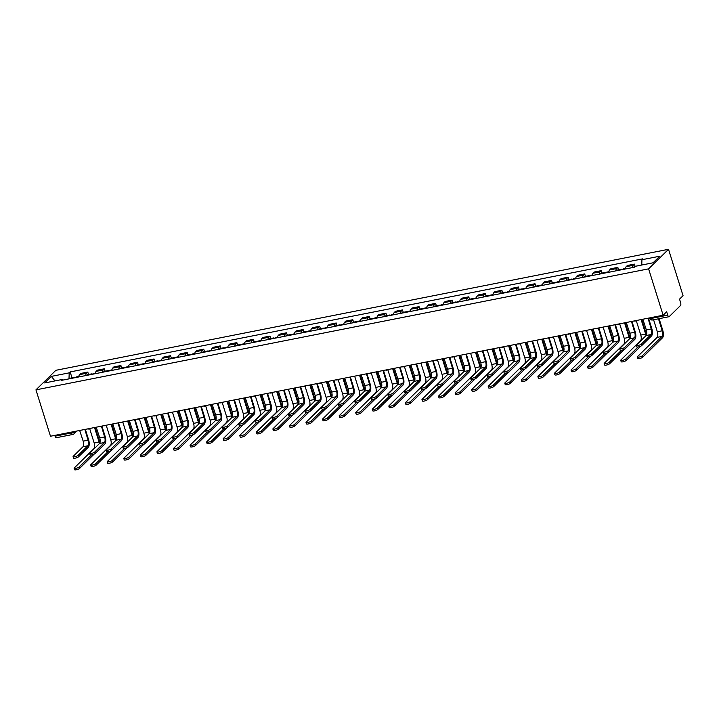 <?xml version="1.0" encoding="UTF-8"?>
<svg xmlns="http://www.w3.org/2000/svg" width="719" height="719" viewBox="0 0 719 719"><rect width="100%" height="100%" fill="white"/><g stroke="black" fill="none" stroke-linecap="round" stroke-linejoin="round"><path stroke-width="1.08" d="M663.134 315.228L666.657 311.767L667.726 315.174A2.373 0.962 78.8 0 0 668.985 316.719A2.373 0.962 78.8 0 0 669.218 316.594L680.489 305.521A2.373 0.962 78.8 0 0 680.596 302.537L679.527 299.131L683.05 295.671L668.517 249.295L55.866 370.303L35.95 389.86L648.601 268.852L663.134 315.228L50.483 436.235L35.95 389.86M56.558 437.592A2.373 0.962 -101.2 0 1 56.334 437.718A2.373 0.962 -101.2 0 1 55.075 436.181L71.532 432.928A2.373 0.557 -17.4 0 0 74.452 431.724L74.74 431.445M54.824 435.372L55.075 436.181M668.517 249.295L648.601 268.852M632.369 267.612A5.455 2.22 -101.2 0 1 633.178 265.302L634.392 264.107L627.381 265.491L626.168 266.686A5.455 2.22 78.8 0 0 625.368 268.996M635.12 266.434L634.392 264.107M615.806 270.883A5.455 2.22 -101.2 0 1 616.614 268.573L617.828 267.378L610.817 268.762L609.604 269.958A5.455 2.22 78.8 0 0 608.804 272.267M618.592 269.805L617.828 267.378M599.242 274.155A5.455 2.22 -101.2 0 1 600.05 271.845L601.264 270.65L594.254 272.034L593.04 273.229A5.455 2.22 78.8 0 0 592.24 275.539M602.028 273.076L601.264 270.65M582.678 277.426A5.455 2.22 -101.2 0 1 583.486 275.116L584.7 273.921L577.69 275.305L576.476 276.5A5.455 2.22 78.8 0 0 575.676 278.81M585.464 276.348L584.7 273.921M566.114 280.698A5.455 2.22 -101.2 0 1 566.923 278.388L568.136 277.192L561.126 278.577L559.912 279.772A5.455 2.22 78.8 0 0 559.112 282.082M568.9 279.619L568.136 277.192M549.55 283.969A5.455 2.22 -101.2 0 1 550.359 281.659L551.572 280.464L544.562 281.848L543.348 283.043A5.455 2.22 78.8 0 0 542.548 285.353M552.336 282.891L551.572 280.464M532.986 287.241A5.455 2.22 -101.2 0 1 533.795 284.931L535.008 283.735L527.998 285.119L526.784 286.315A5.455 2.22 78.8 0 0 525.984 288.625M535.772 286.162L535.008 283.735M516.422 290.512A5.455 2.22 -101.2 0 1 517.231 288.202L518.444 287.007L511.434 288.391L510.22 289.586A5.455 2.22 78.8 0 0 509.42 291.896M519.208 289.433L518.444 287.007M499.858 293.783A5.455 2.22 -101.2 0 1 500.667 291.474L501.88 290.278L494.87 291.662L493.656 292.858A5.455 2.22 78.8 0 0 492.857 295.167M502.644 292.705L501.88 290.278M483.294 297.055A5.455 2.22 -101.2 0 1 484.103 294.745L485.316 293.55L478.306 294.934L477.092 296.129A5.455 2.22 78.8 0 0 476.293 298.439M486.08 295.976L485.316 293.55M466.73 300.326A5.455 2.22 -101.2 0 1 467.539 298.017L468.752 296.821L461.742 298.205L460.528 299.401A5.455 2.22 78.8 0 0 459.729 301.71M469.516 299.248L468.752 296.821M450.166 303.598A5.455 2.22 -101.2 0 1 450.975 301.288L452.188 300.093L445.178 301.477L443.965 302.672A5.455 2.22 78.8 0 0 443.165 304.982M452.952 302.519L452.188 300.093M433.602 306.869A5.455 2.22 -101.2 0 1 434.411 304.559L435.624 303.364L428.614 304.748L427.401 305.943A5.455 2.22 78.8 0 0 426.601 308.253M436.388 305.791L435.624 303.364M417.038 310.141A5.455 2.22 -101.2 0 1 417.847 307.831L419.06 306.636L412.05 308.02L410.837 309.215A5.455 2.22 78.8 0 0 410.037 311.525M419.824 309.062L419.06 306.636M400.474 313.412A5.455 2.22 -101.2 0 1 401.283 311.102L402.496 309.907L395.486 311.291L394.273 312.486A5.455 2.22 78.8 0 0 393.473 314.796M403.26 312.334L402.496 309.907M383.91 316.684A5.455 2.22 -101.2 0 1 384.719 314.374L385.932 313.178L378.922 314.562L377.709 315.758A5.455 2.22 78.8 0 0 376.909 318.068M386.696 315.605L385.932 313.178M367.346 319.955A5.455 2.22 -101.2 0 1 368.155 317.645L369.368 316.45L362.358 317.834L361.145 319.029A5.455 2.22 78.8 0 0 360.345 321.339M370.132 318.877L369.368 316.45M350.782 323.226A5.455 2.22 -101.2 0 1 351.591 320.917L352.804 319.721L345.794 321.105L344.581 322.301A5.455 2.22 78.8 0 0 343.781 324.611M353.568 322.148L352.804 319.721M334.218 326.498A5.455 2.22 -101.2 0 1 335.027 324.188L336.24 322.993L329.23 324.377L328.017 325.572A5.455 2.22 78.8 0 0 327.217 327.882M337.004 325.419L336.24 322.993M317.654 329.769A5.455 2.22 -101.2 0 1 318.463 327.46L319.676 326.264L312.666 327.648L311.453 328.844A5.455 2.22 78.8 0 0 310.653 331.153M320.44 328.691L319.676 326.264M301.09 333.041A5.455 2.22 -101.2 0 1 301.899 330.731L303.112 329.536L296.102 330.92L294.889 332.115A5.455 2.22 78.8 0 0 294.089 334.425M303.876 331.962L303.112 329.536M284.526 336.312A5.455 2.22 -101.2 0 1 285.335 334.002L286.548 332.807L279.538 334.191L278.325 335.387A5.455 2.22 78.8 0 0 277.525 337.696M287.312 335.234L286.548 332.807M267.962 339.584A5.455 2.22 -101.2 0 1 268.771 337.274L269.984 336.079L262.974 337.463L261.761 338.658A5.455 2.22 78.8 0 0 260.961 340.968M270.748 338.505L269.984 336.079M251.398 342.855A5.455 2.22 -101.2 0 1 252.207 340.545L253.421 339.35L246.41 340.734L245.197 341.929A5.455 2.22 78.8 0 0 244.397 344.239M254.184 341.777L253.421 339.35M234.834 346.127A5.455 2.22 -101.2 0 1 235.643 343.817L236.857 342.621L229.846 344.006L228.633 345.201A5.455 2.22 78.8 0 0 227.833 347.511M237.621 345.048L236.857 342.621M218.27 349.398A5.455 2.22 -101.2 0 1 219.079 347.088L220.293 345.893L213.282 347.277L212.069 348.472A5.455 2.22 78.8 0 0 211.269 350.782M221.057 348.32L220.293 345.893M201.706 352.669A5.455 2.22 -101.2 0 1 202.515 350.36L203.729 349.164L196.718 350.548L195.505 351.744A5.455 2.22 78.8 0 0 194.705 354.054M204.493 351.591L203.729 349.164M185.143 355.941A5.455 2.22 -101.2 0 1 185.951 353.631L187.165 352.436L180.154 353.82L178.941 355.015A5.455 2.22 78.8 0 0 178.141 357.325M187.929 354.862L187.165 352.436M168.579 359.212A5.455 2.22 -101.2 0 1 169.387 356.903L170.601 355.707L163.59 357.091L162.377 358.287A5.455 2.22 78.8 0 0 161.577 360.596M171.365 358.134L170.601 355.707M152.015 362.484A5.455 2.22 -101.2 0 1 152.823 360.174L154.037 358.979L147.027 360.363L145.813 361.558A5.455 2.22 78.8 0 0 145.013 363.868M154.801 361.405L154.037 358.979M135.451 365.755A5.455 2.22 -101.2 0 1 136.259 363.446L137.473 362.25L130.463 363.634L129.249 364.83A5.455 2.22 78.8 0 0 128.449 367.139M138.237 364.677L137.473 362.25M118.887 369.027A5.455 2.22 -101.2 0 1 119.696 366.717L120.909 365.522L113.899 366.906L112.685 368.101A5.455 2.22 78.8 0 0 111.885 370.411M121.673 367.948L120.909 365.522M102.323 372.298A5.455 2.22 -101.2 0 1 103.132 369.988L104.345 368.793L97.335 370.177L96.121 371.372A5.455 2.22 78.8 0 0 95.321 373.682M105.109 371.22L104.345 368.793M85.759 375.57A5.455 2.22 -101.2 0 1 86.568 373.26L87.781 372.065L80.771 373.449L79.557 374.644A5.455 2.22 78.8 0 0 78.757 376.954M88.545 374.491L87.781 372.065M641.752 265.023L641.941 259.73L659.781 256.207L653.095 262.786L635.254 266.309L634.32 267.225L61.591 380.342L62.526 379.425L44.686 382.948L51.373 376.379L69.213 372.855L68.997 378.877M641.941 259.73L642.876 258.813L70.147 371.93L69.213 372.855M71.981 377.763L70.147 371.93M63.164 380.027L62.526 379.425M54.95 380.917L51.373 376.379M648.583 318.346L651.756 328.457A5.986 2.436 -101.2 0 1 651.486 335.98L641.743 345.551A2.723 0.647 162.6 0 1 638.93 346.801A2.723 0.647 162.6 0 1 636.701 346.846L636.252 345.417A2.723 0.647 -17.4 0 0 638.481 345.372A2.723 0.647 -17.4 0 0 641.294 344.122L651.037 334.551A4.449 1.815 78.8 0 0 651.234 328.969L648.125 318.499A2.373 2.094 -134.5 0 0 649.077 318.005M651.037 334.551L646.147 335.521L636.414 345.084A2.723 0.647 -17.4 0 0 636.252 345.417M641.788 319.443A2.373 2.094 -134.5 0 0 642.921 319.524L646.354 329.931A4.449 1.815 78.8 0 1 646.147 335.521M659.107 318.67L662.747 330.309A5.986 2.436 -101.2 0 1 662.478 337.831L642.786 357.172A2.723 0.647 162.6 0 1 639.973 358.43A2.723 0.647 162.6 0 1 637.744 358.466L637.295 357.046A2.723 0.647 -17.4 0 0 639.524 357.001A2.723 0.647 -17.4 0 0 642.337 355.743L662.028 336.402A4.449 1.815 78.8 0 0 662.235 330.812L658.469 318.796M653.58 319.757L657.346 331.783A4.449 1.815 78.8 0 1 657.148 337.364L637.456 356.714A2.723 0.647 -17.4 0 0 637.295 357.046M633.682 267.351A2.966 1.204 -101.2 0 1 634.248 266.713L634.985 266.569M632.019 321.618L635.192 331.729A5.986 2.436 -101.2 0 1 634.922 339.251L625.179 348.823A2.723 0.647 162.6 0 1 622.366 350.072A2.723 0.647 162.6 0 1 620.138 350.117L619.688 348.688A2.723 0.647 -17.4 0 0 621.917 348.643A2.723 0.647 -17.4 0 0 624.73 347.394L634.473 337.822A4.449 1.815 78.8 0 0 634.67 332.241L631.561 321.77A2.373 2.094 -134.5 0 0 632.513 321.276M634.473 337.822L629.583 338.793L619.85 348.356A2.723 0.647 -17.4 0 0 619.688 348.688M625.224 322.714A2.373 2.094 -134.5 0 0 626.357 322.795L629.79 333.203A4.449 1.815 78.8 0 1 629.583 338.793M615.455 324.889L618.628 335A5.986 2.436 -101.2 0 1 618.358 342.523L608.616 352.094A2.723 0.647 162.6 0 1 605.802 353.344A2.723 0.647 162.6 0 1 603.574 353.389L603.124 351.959A2.723 0.647 -17.4 0 0 605.353 351.915A2.723 0.647 -17.4 0 0 608.166 350.665L617.909 341.094A4.449 1.815 78.8 0 0 618.106 335.512L614.997 325.042A2.373 2.094 -134.5 0 0 615.949 324.548M617.909 341.094L613.019 342.064L603.286 351.627A2.723 0.647 -17.4 0 0 603.124 351.959M608.66 325.986A2.373 2.094 -134.5 0 0 609.793 326.067L613.226 336.474A4.449 1.815 78.8 0 1 613.019 342.064M640.773 346.154L626.222 360.444A2.723 0.647 162.6 0 1 623.409 361.702A2.723 0.647 162.6 0 1 621.18 361.738L620.731 360.318A2.723 0.647 -17.4 0 0 622.96 360.273A2.723 0.647 -17.4 0 0 625.773 359.015L638.014 346.989M636.252 320.602L640.782 335.054A4.449 1.815 78.8 0 1 640.584 340.635L620.892 359.985A2.723 0.647 -17.4 0 0 620.731 360.318M622.744 269.508A2.966 1.204 -101.2 0 1 623.31 268.87L625.431 268.457M646.03 335.638A4.449 1.815 78.8 0 0 645.671 334.083L641.123 319.578M620.937 269.868A2.966 1.204 -101.2 0 1 621.504 269.23A2.966 1.204 -101.2 0 1 622.268 269.607M617.118 270.623A2.966 1.204 -101.2 0 1 617.684 269.984L621.504 269.23M641.761 319.452L646.183 333.58A5.986 2.436 -101.2 0 1 646.534 334.91M624.209 349.425L609.658 363.715A2.723 0.647 162.6 0 1 606.845 364.973A2.723 0.647 162.6 0 1 604.616 365.018L604.167 363.589A2.723 0.647 -17.4 0 0 606.396 363.544A2.723 0.647 -17.4 0 0 609.209 362.286L621.45 350.261M619.688 323.874L624.218 338.325A4.449 1.815 78.8 0 1 624.02 343.907L604.328 363.257A2.723 0.647 -17.4 0 0 604.167 363.589M606.18 272.78A2.966 1.204 -101.2 0 1 606.746 272.142L608.867 271.728M629.467 338.91A4.449 1.815 78.8 0 0 629.107 337.355L624.559 322.849M604.373 273.139A2.966 1.204 -101.2 0 1 604.94 272.501A2.966 1.204 -101.2 0 1 605.704 272.878M600.554 273.894A2.966 1.204 -101.2 0 1 601.12 273.256L604.94 272.501M625.197 322.723L629.619 336.852A5.986 2.436 -101.2 0 1 629.97 338.182M598.891 328.161L602.064 338.272A5.986 2.436 -101.2 0 1 601.794 345.794L592.052 355.366A2.723 0.647 162.6 0 1 589.238 356.615A2.723 0.647 162.6 0 1 587.01 356.66L586.56 355.231A2.723 0.647 -17.4 0 0 588.789 355.186A2.723 0.647 -17.4 0 0 591.602 353.937L601.345 344.365A4.449 1.815 78.8 0 0 601.542 338.784L598.433 328.313A2.373 2.094 -134.5 0 0 599.385 327.819M601.345 344.365L596.455 345.336L586.722 354.898A2.723 0.647 -17.4 0 0 586.56 355.231M592.096 329.257A2.373 2.094 -134.5 0 0 593.229 329.338L596.662 339.745A4.449 1.815 78.8 0 1 596.455 345.336M582.327 331.432L585.5 341.543A5.986 2.436 -101.2 0 1 585.23 349.066L575.488 358.637A2.723 0.647 162.6 0 1 572.675 359.886A2.723 0.647 162.6 0 1 570.446 359.931L569.996 358.502A2.723 0.647 -17.4 0 0 572.225 358.457A2.723 0.647 -17.4 0 0 575.038 357.208L584.781 347.637A4.449 1.815 78.8 0 0 584.978 342.055L581.869 331.585A2.373 2.094 -134.5 0 0 582.821 331.091M584.781 347.637L579.891 348.607L570.158 358.17A2.723 0.647 -17.4 0 0 569.996 358.502M580.278 347.996A5.986 2.436 -101.2 0 0 579.927 346.666L575.506 332.538A2.373 2.094 -134.5 0 0 576.665 332.609L580.098 343.017A4.449 1.815 78.8 0 1 579.891 348.607M565.763 334.703L568.936 344.814A5.986 2.436 -101.2 0 1 568.666 352.337L558.924 361.909A2.723 0.647 162.6 0 1 556.111 363.158A2.723 0.647 162.6 0 1 553.882 363.203L553.432 361.774A2.723 0.647 -17.4 0 0 555.661 361.729A2.723 0.647 -17.4 0 0 558.474 360.48L568.217 350.908A4.449 1.815 78.8 0 0 568.414 345.327L565.305 334.856A2.373 2.094 -134.5 0 0 566.257 334.362M568.217 350.908L563.328 351.879L553.594 361.441A2.723 0.647 -17.4 0 0 553.432 361.774M558.969 335.8A2.373 2.094 -134.5 0 0 560.101 335.881L563.534 346.288A4.449 1.815 78.8 0 1 563.328 351.879M607.645 352.696L593.094 366.987A2.723 0.647 162.6 0 1 590.281 368.245A2.723 0.647 162.6 0 1 588.052 368.29L587.603 366.861A2.723 0.647 -17.4 0 0 589.832 366.816A2.723 0.647 -17.4 0 0 592.645 365.558L604.886 353.532M603.124 327.145L607.654 341.597A4.449 1.815 78.8 0 1 607.456 347.178L587.765 366.528A2.723 0.647 -17.4 0 0 587.603 366.861M589.616 276.051A2.966 1.204 -101.2 0 1 590.182 275.413L592.303 275M612.903 342.181A4.449 1.815 78.8 0 0 612.543 340.626L607.995 326.12M587.809 276.411A2.966 1.204 -101.2 0 1 588.376 275.772A2.966 1.204 -101.2 0 1 589.14 276.15M583.99 277.166A2.966 1.204 -101.2 0 1 584.556 276.527L588.376 275.772M608.634 325.995L613.055 340.123A5.986 2.436 -101.2 0 1 613.406 341.453M591.081 355.968L576.53 370.258A2.723 0.647 162.6 0 1 573.717 371.516A2.723 0.647 162.6 0 1 571.488 371.561L571.039 370.132A2.723 0.647 -17.4 0 0 573.268 370.087A2.723 0.647 -17.4 0 0 576.081 368.829L588.322 356.804M586.56 330.416L591.09 344.868A4.449 1.815 78.8 0 1 590.892 350.45L571.201 369.8A2.723 0.647 -17.4 0 0 571.039 370.132M573.052 279.323A2.966 1.204 -101.2 0 1 573.618 278.684L575.739 278.271M596.339 345.453A4.449 1.815 78.8 0 0 595.979 343.898L591.431 329.392M571.246 279.682A2.966 1.204 -101.2 0 1 571.812 279.044A2.966 1.204 -101.2 0 1 572.576 279.421M567.426 280.437A2.966 1.204 -101.2 0 1 567.992 279.799L571.812 279.044M592.07 329.266L596.491 343.394A5.986 2.436 -101.2 0 1 596.842 344.725M574.517 359.239L559.966 373.529A2.723 0.647 162.6 0 1 557.153 374.788A2.723 0.647 162.6 0 1 554.924 374.833L554.475 373.404A2.723 0.647 -17.4 0 0 556.704 373.359A2.723 0.647 -17.4 0 0 559.517 372.1L571.758 360.075M570.005 333.688L574.526 348.14A4.449 1.815 78.8 0 1 574.328 353.721L554.637 373.071A2.723 0.647 -17.4 0 0 554.475 373.404M556.488 282.594A2.966 1.204 -101.2 0 1 557.054 281.956L559.175 281.542M579.775 348.724A4.449 1.815 78.8 0 0 579.415 347.169L574.867 332.663M554.682 282.953A2.966 1.204 -101.2 0 1 555.248 282.315A2.966 1.204 -101.2 0 1 556.012 282.693M550.862 283.708A2.966 1.204 -101.2 0 1 551.428 283.07L555.248 282.315M549.199 337.975L552.372 348.086A5.986 2.436 -101.2 0 1 552.102 355.608L542.36 365.18A2.723 0.647 162.6 0 1 539.547 366.429A2.723 0.647 162.6 0 1 537.318 366.474L536.868 365.045A2.723 0.647 -17.4 0 0 539.097 365A2.723 0.647 -17.4 0 0 541.91 363.751L551.653 354.179A4.449 1.815 78.8 0 0 551.85 348.598L548.741 338.128A2.373 2.094 -134.5 0 0 549.693 337.633M551.653 354.179L546.764 355.15L537.03 364.713A2.723 0.647 -17.4 0 0 536.868 365.045M542.405 339.071A2.373 2.094 -134.5 0 0 543.537 339.152L546.97 349.56A4.449 1.815 78.8 0 1 546.764 355.15M557.953 362.511L543.402 376.801A2.723 0.647 162.6 0 1 540.589 378.059A2.723 0.647 162.6 0 1 538.36 378.104L537.911 376.675A2.723 0.647 -17.4 0 0 540.14 376.63A2.723 0.647 -17.4 0 0 542.953 375.372L555.194 363.356M553.441 336.959L557.962 351.411A4.449 1.815 78.8 0 1 557.764 356.992L538.073 376.343A2.723 0.647 -17.4 0 0 537.911 376.675M539.924 285.865A2.966 1.204 -101.2 0 1 540.49 285.227L542.611 284.814M563.211 351.995A4.449 1.815 78.8 0 0 562.851 350.441L558.304 335.935M538.118 286.225A2.966 1.204 -101.2 0 1 538.684 285.587A2.966 1.204 -101.2 0 1 539.448 285.964M534.298 286.98A2.966 1.204 -101.2 0 1 534.864 286.342L538.684 285.587M558.942 335.809L563.363 349.937A5.986 2.436 -101.2 0 1 563.714 351.267M532.635 341.246L535.808 351.357A5.986 2.436 -101.2 0 1 535.538 358.88L525.796 368.452A2.723 0.647 162.6 0 1 522.983 369.701A2.723 0.647 162.6 0 1 520.754 369.746L520.304 368.317A2.723 0.647 -17.4 0 0 522.533 368.281A2.723 0.647 -17.4 0 0 525.346 367.023L535.089 357.451A4.449 1.815 78.8 0 0 535.287 351.87L532.177 341.399A2.373 2.094 -134.5 0 0 533.13 340.905M535.089 357.451L530.2 358.422L520.466 367.984A2.723 0.647 -17.4 0 0 520.304 368.317M525.841 342.343A2.373 2.094 -134.5 0 0 526.973 342.424L530.406 352.831A4.449 1.815 78.8 0 1 530.2 358.422M541.389 365.782L526.838 380.072A2.723 0.647 162.6 0 1 524.025 381.331A2.723 0.647 162.6 0 1 521.796 381.376L521.347 379.947A2.723 0.647 -17.4 0 0 523.576 379.902A2.723 0.647 -17.4 0 0 526.389 378.643L538.63 366.627M536.877 340.231L541.398 354.683A4.449 1.815 78.8 0 1 541.2 360.264L521.509 379.614A2.723 0.647 -17.4 0 0 521.347 379.947M523.36 289.137A2.966 1.204 -101.2 0 1 523.926 288.508L526.047 288.085M546.647 355.267A4.449 1.815 78.8 0 0 546.287 353.712L541.74 339.206M521.554 289.496A2.966 1.204 -101.2 0 1 522.12 288.858A2.966 1.204 -101.2 0 1 522.893 289.236M517.734 290.251A2.966 1.204 -101.2 0 1 518.3 289.613L522.12 288.858M542.378 339.08L546.799 353.209A5.986 2.436 -101.2 0 1 547.15 354.539M516.071 344.518L519.244 354.629A5.986 2.436 -101.2 0 1 518.974 362.151L509.232 371.723A2.723 0.647 162.6 0 1 506.419 372.972A2.723 0.647 162.6 0 1 504.19 373.017L503.74 371.588A2.723 0.647 -17.4 0 0 505.969 371.552A2.723 0.647 -17.4 0 0 508.782 370.294L518.525 360.722A4.449 1.815 78.8 0 0 518.723 355.141L515.613 344.671A2.373 2.094 -134.5 0 0 516.566 344.176M518.525 360.722L513.636 361.693L503.902 371.256A2.723 0.647 -17.4 0 0 503.74 371.588M509.277 345.614A2.373 2.094 -134.5 0 0 510.409 345.695L513.842 356.103A4.449 1.815 78.8 0 1 513.636 361.693M524.825 369.054L510.274 383.344A2.723 0.647 162.6 0 1 507.461 384.602A2.723 0.647 162.6 0 1 505.232 384.647L504.783 383.218A2.723 0.647 -17.4 0 0 507.012 383.173A2.723 0.647 -17.4 0 0 509.825 381.915L522.066 369.899M520.313 343.502L524.834 357.954A4.449 1.815 78.8 0 1 524.636 363.535L504.945 382.885A2.723 0.647 -17.4 0 0 504.783 383.218M506.796 292.408A2.966 1.204 -101.2 0 1 507.362 291.779L509.483 291.357M530.083 358.538A4.449 1.815 78.8 0 0 529.723 356.983L525.176 342.478M504.99 292.768A2.966 1.204 -101.2 0 1 505.556 292.13A2.966 1.204 -101.2 0 1 506.329 292.507M501.17 293.523A2.966 1.204 -101.2 0 1 501.736 292.885L505.556 292.13M525.814 342.352L530.236 356.48A5.986 2.436 -101.2 0 1 530.586 357.81M499.507 347.789L502.68 357.9A5.986 2.436 -101.2 0 1 502.41 365.423L492.668 374.994A2.723 0.647 162.6 0 1 489.855 376.244A2.723 0.647 162.6 0 1 487.626 376.289L487.176 374.86A2.723 0.647 -17.4 0 0 489.405 374.824A2.723 0.647 -17.4 0 0 492.218 373.565L501.961 364.003A4.449 1.815 78.8 0 0 502.159 358.413L499.049 347.942A2.373 2.094 -134.5 0 0 500.002 347.448M501.961 364.003L497.072 364.964L487.338 374.527A2.723 0.647 -17.4 0 0 487.176 374.86M497.458 364.353A5.986 2.436 -101.2 0 0 497.108 363.023L492.686 348.895A2.373 2.094 -134.5 0 0 493.845 348.967L497.278 359.374A4.449 1.815 78.8 0 1 497.072 364.964M508.261 372.325L493.71 386.615A2.723 0.647 162.6 0 1 490.897 387.874A2.723 0.647 162.6 0 1 488.668 387.918L488.219 386.489A2.723 0.647 -17.4 0 0 490.448 386.445A2.723 0.647 -17.4 0 0 493.261 385.186L505.502 373.17M503.749 346.774L508.27 361.226A4.449 1.815 78.8 0 1 508.072 366.807L488.381 386.157A2.723 0.647 -17.4 0 0 488.219 386.489M490.232 295.68A2.966 1.204 -101.2 0 1 490.798 295.051L492.919 294.628M513.519 361.81A4.449 1.815 78.8 0 0 513.159 360.255L508.612 345.749M488.426 296.039A2.966 1.204 -101.2 0 1 488.992 295.401A2.966 1.204 -101.2 0 1 489.765 295.779M484.606 296.794A2.966 1.204 -101.2 0 1 485.172 296.156L488.992 295.401M509.25 345.623L513.672 359.752A5.986 2.436 -101.2 0 1 514.022 361.082M482.943 351.061L486.116 361.172A5.986 2.436 -101.2 0 1 485.846 368.694L476.104 378.266A2.723 0.647 162.6 0 1 473.291 379.515A2.723 0.647 162.6 0 1 471.062 379.56L470.612 378.131A2.723 0.647 -17.4 0 0 472.85 378.095A2.723 0.647 -17.4 0 0 475.654 376.837L485.397 367.274A4.449 1.815 78.8 0 0 485.595 361.684L482.485 351.214A2.373 2.094 -134.5 0 0 483.438 350.719M485.397 367.274L480.508 368.236L470.774 377.799A2.723 0.647 -17.4 0 0 470.612 378.131M476.149 352.157A2.373 2.094 -134.5 0 0 477.281 352.238L480.714 362.646A4.449 1.815 78.8 0 1 480.508 368.236M491.697 375.597L477.146 389.887A2.723 0.647 162.6 0 1 474.333 391.145A2.723 0.647 162.6 0 1 472.104 391.19L471.655 389.761A2.723 0.647 -17.4 0 0 473.884 389.716A2.723 0.647 -17.4 0 0 476.697 388.458L488.938 376.441M487.185 350.045L491.706 364.497A4.449 1.815 78.8 0 1 491.508 370.078L471.817 389.428A2.723 0.647 -17.4 0 0 471.655 389.761M473.668 298.951A2.966 1.204 -101.2 0 1 474.234 298.322L476.355 297.9M496.955 365.081A4.449 1.815 78.8 0 0 496.595 363.526L492.048 349.021M471.862 299.311A2.966 1.204 -101.2 0 1 472.428 298.673A2.966 1.204 -101.2 0 1 473.201 299.05M468.042 300.066A2.966 1.204 -101.2 0 1 468.608 299.428L472.428 298.673M466.379 354.332L469.552 364.443A5.986 2.436 -101.2 0 1 469.282 371.966L459.54 381.537A2.723 0.647 162.6 0 1 456.727 382.787A2.723 0.647 162.6 0 1 454.498 382.832L454.048 381.403A2.723 0.647 -17.4 0 0 456.286 381.367A2.723 0.647 -17.4 0 0 459.09 380.108L468.833 370.546A4.449 1.815 78.8 0 0 469.031 364.955L465.921 354.485A2.373 2.094 -134.5 0 0 466.874 353.991M468.833 370.546L463.944 371.507L454.21 381.07A2.723 0.647 -17.4 0 0 454.048 381.403M459.585 355.429A2.373 2.094 -134.5 0 0 460.717 355.51L464.15 365.917A4.449 1.815 78.8 0 1 463.944 371.507M475.133 378.868L460.582 393.158A2.723 0.647 162.6 0 1 457.769 394.416A2.723 0.647 162.6 0 1 455.54 394.461L455.091 393.032A2.723 0.647 -17.4 0 0 457.32 392.987A2.723 0.647 -17.4 0 0 460.133 391.729L472.374 379.713M470.621 353.317L475.142 367.769A4.449 1.815 78.8 0 1 474.944 373.35L455.253 392.7A2.723 0.647 -17.4 0 0 455.091 393.032M457.104 302.223A2.966 1.204 -101.2 0 1 457.67 301.594L459.792 301.171M480.391 368.353A4.449 1.815 78.8 0 0 480.031 366.798L475.484 352.292M455.298 302.582A2.966 1.204 -101.2 0 1 455.864 301.944A2.966 1.204 -101.2 0 1 456.637 302.322M451.478 303.337A2.966 1.204 -101.2 0 1 452.044 302.699L455.864 301.944M476.122 352.166L480.544 366.295A5.986 2.436 -101.2 0 1 480.894 367.625M449.815 357.604L452.988 367.715A5.986 2.436 -101.2 0 1 452.718 375.237L442.976 384.809A2.723 0.647 162.6 0 1 440.163 386.058A2.723 0.647 162.6 0 1 437.934 386.103L437.485 384.674A2.723 0.647 -17.4 0 0 439.722 384.638A2.723 0.647 -17.4 0 0 442.527 383.38L452.269 373.817A4.449 1.815 78.8 0 0 452.467 368.227L449.357 357.756A2.373 2.094 -134.5 0 0 450.31 357.262M452.269 373.817L447.38 374.779L437.646 384.341A2.723 0.647 -17.4 0 0 437.485 384.674M443.021 358.7A2.373 2.094 -134.5 0 0 444.153 358.781L447.586 369.189A4.449 1.815 78.8 0 1 447.38 374.779M458.569 382.14L444.018 396.43A2.723 0.647 162.6 0 1 441.205 397.688A2.723 0.647 162.6 0 1 438.976 397.733L438.527 396.304A2.723 0.647 -17.4 0 0 440.756 396.259A2.723 0.647 -17.4 0 0 443.569 395.001L455.81 382.984M454.057 356.588L458.578 371.04A4.449 1.815 78.8 0 1 458.38 376.621L438.689 395.971A2.723 0.647 -17.4 0 0 438.527 396.304M440.54 305.494A2.966 1.204 -101.2 0 1 441.107 304.865L443.228 304.443M463.827 371.624A4.449 1.815 78.8 0 0 463.467 370.069L458.92 355.563M438.734 305.854A2.966 1.204 -101.2 0 1 439.3 305.216A2.966 1.204 -101.2 0 1 440.073 305.593M434.914 306.609A2.966 1.204 -101.2 0 1 435.48 305.97L439.3 305.216M459.558 355.438L463.98 369.566A5.986 2.436 -101.2 0 1 464.33 370.896M433.251 360.875L436.424 370.986A5.986 2.436 -101.2 0 1 436.154 378.509L426.412 388.08A2.723 0.647 162.6 0 1 423.599 389.33A2.723 0.647 162.6 0 1 421.37 389.374L420.921 387.945A2.723 0.647 -17.4 0 0 423.158 387.909A2.723 0.647 -17.4 0 0 425.963 386.651L435.705 377.089A4.449 1.815 78.8 0 0 435.903 371.498L432.793 361.028A2.373 2.094 -134.5 0 0 433.746 360.534M435.705 377.089L430.816 378.05L421.082 387.613A2.723 0.647 -17.4 0 0 420.921 387.945M426.457 361.972A2.373 2.094 -134.5 0 0 427.589 362.052L431.023 372.46A4.449 1.815 78.8 0 1 430.816 378.05M442.005 385.411L427.454 399.701A2.723 0.647 162.6 0 1 424.641 400.959A2.723 0.647 162.6 0 1 422.413 401.004L421.963 399.575A2.723 0.647 -17.4 0 0 424.192 399.53A2.723 0.647 -17.4 0 0 427.005 398.272L439.246 386.256M437.494 359.86L442.014 374.311A4.449 1.815 78.8 0 1 441.817 379.893L422.125 399.243A2.723 0.647 -17.4 0 0 421.963 399.575M423.976 308.766A2.966 1.204 -101.2 0 1 424.543 308.136L426.664 307.714M447.263 374.896A4.449 1.815 78.8 0 0 446.903 373.341L442.356 358.835M422.17 309.125A2.966 1.204 -101.2 0 1 422.736 308.487A2.966 1.204 -101.2 0 1 423.509 308.864M418.35 309.88A2.966 1.204 -101.2 0 1 418.916 309.242L422.736 308.487M442.994 358.709L447.416 372.837A5.986 2.436 -101.2 0 1 447.766 374.168M416.687 364.147L419.86 374.257A5.986 2.436 -101.2 0 1 419.59 381.78L409.848 391.352A2.723 0.647 162.6 0 1 407.035 392.601A2.723 0.647 162.6 0 1 404.806 392.646L404.357 391.217A2.723 0.647 -17.4 0 0 406.594 391.181A2.723 0.647 -17.4 0 0 409.399 389.923L419.141 380.36A4.449 1.815 78.8 0 0 419.339 374.77L416.229 364.299A2.373 2.094 -134.5 0 0 417.182 363.805M419.141 380.36L414.252 381.322L404.518 390.884A2.723 0.647 -17.4 0 0 404.357 391.217M414.638 380.711A5.986 2.436 -101.2 0 0 414.288 379.38L409.866 365.252A2.373 2.094 -134.5 0 0 411.025 365.324L414.459 375.731A4.449 1.815 78.8 0 1 414.252 381.322M425.441 388.682L410.891 402.973A2.723 0.647 162.6 0 1 408.077 404.231A2.723 0.647 162.6 0 1 405.849 404.276L405.399 402.847A2.723 0.647 -17.4 0 0 407.628 402.802A2.723 0.647 -17.4 0 0 410.441 401.544L422.682 389.527M420.93 363.131L425.45 377.583A4.449 1.815 78.8 0 1 425.253 383.164L405.561 402.514A2.723 0.647 -17.4 0 0 405.399 402.847M407.412 312.037A2.966 1.204 -101.2 0 1 407.979 311.408L410.1 310.985M430.699 378.167A4.449 1.815 78.8 0 0 430.339 376.612L425.792 362.106M405.606 312.397A2.966 1.204 -101.2 0 1 406.172 311.758A2.966 1.204 -101.2 0 1 406.945 312.136M401.786 313.151A2.966 1.204 -101.2 0 1 402.352 312.513L406.172 311.758M426.43 361.981L430.852 376.109A5.986 2.436 -101.2 0 1 431.202 377.439M400.124 367.418L403.296 377.529A5.986 2.436 -101.2 0 1 403.026 385.051L393.284 394.623A2.723 0.647 162.6 0 1 390.471 395.872A2.723 0.647 162.6 0 1 388.242 395.917L387.793 394.488A2.723 0.647 -17.4 0 0 390.031 394.452A2.723 0.647 -17.4 0 0 392.835 393.194L402.577 383.631A4.449 1.815 78.8 0 0 402.775 378.041L399.665 367.571A2.373 2.094 -134.5 0 0 400.618 367.076M402.577 383.631L397.688 384.593L387.954 394.156A2.723 0.647 -17.4 0 0 387.793 394.488M393.329 368.514A2.373 2.094 -134.5 0 0 394.461 368.595L397.895 379.003A4.449 1.815 78.8 0 1 397.688 384.593M408.877 391.954L394.327 406.244A2.723 0.647 162.6 0 1 391.513 407.502A2.723 0.647 162.6 0 1 389.285 407.547L388.835 406.118A2.723 0.647 -17.4 0 0 391.064 406.073A2.723 0.647 -17.4 0 0 393.877 404.815L406.118 392.799M404.366 366.402L408.886 380.854A4.449 1.815 78.8 0 1 408.689 386.436L388.997 405.786A2.723 0.647 -17.4 0 0 388.835 406.118M390.848 315.308A2.966 1.204 -101.2 0 1 391.415 314.679L393.536 314.257M414.135 381.438A4.449 1.815 78.8 0 0 413.776 379.884L409.228 365.378M389.042 315.668A2.966 1.204 -101.2 0 1 389.608 315.03A2.966 1.204 -101.2 0 1 390.381 315.407M385.222 316.423A2.966 1.204 -101.2 0 1 385.788 315.785L389.608 315.03M383.56 370.689L386.732 380.8A5.986 2.436 -101.2 0 1 386.463 388.323L376.72 397.895A2.723 0.647 162.6 0 1 373.907 399.153A2.723 0.647 162.6 0 1 371.678 399.189L371.229 397.76A2.723 0.647 -17.4 0 0 373.467 397.724A2.723 0.647 -17.4 0 0 376.271 396.466L386.013 386.903A4.449 1.815 78.8 0 0 386.211 381.313L383.101 370.842A2.373 2.094 -134.5 0 0 384.054 370.348M386.013 386.903L381.124 387.865L371.39 397.427A2.723 0.647 -17.4 0 0 371.229 397.76M376.765 371.786A2.373 2.094 -134.5 0 0 377.897 371.867L381.331 382.274A4.449 1.815 78.8 0 1 381.124 387.865M392.313 395.225L377.763 409.515A2.723 0.647 162.6 0 1 374.95 410.774A2.723 0.647 162.6 0 1 372.721 410.819L372.271 409.39A2.723 0.647 -17.4 0 0 374.5 409.345A2.723 0.647 -17.4 0 0 377.313 408.086L389.554 396.07M387.802 369.674L392.322 384.126A4.449 1.815 78.8 0 1 392.125 389.707L372.433 409.057A2.723 0.647 -17.4 0 0 372.271 409.39M374.284 318.58A2.966 1.204 -101.2 0 1 374.851 317.951L376.972 317.528M397.571 384.71A4.449 1.815 78.8 0 0 397.212 383.155L392.664 368.649M372.478 318.939A2.966 1.204 -101.2 0 1 373.044 318.301A2.966 1.204 -101.2 0 1 373.817 318.679M368.658 319.694A2.966 1.204 -101.2 0 1 369.224 319.056L373.044 318.301M393.302 368.523L397.733 382.652A5.986 2.436 -101.2 0 1 398.074 383.982M366.996 373.961L370.168 384.072A5.986 2.436 -101.2 0 1 369.899 391.594L360.156 401.166A2.723 0.647 162.6 0 1 357.343 402.424A2.723 0.647 162.6 0 1 355.114 402.46L354.665 401.031A2.723 0.647 -17.4 0 0 356.903 400.995A2.723 0.647 -17.4 0 0 359.707 399.737L369.449 390.174A4.449 1.815 78.8 0 0 369.647 384.584L366.537 374.114A2.373 2.094 -134.5 0 0 367.49 373.619M369.449 390.174L364.56 391.136L354.827 400.699A2.723 0.647 -17.4 0 0 354.665 401.031M360.201 375.057A2.373 2.094 -134.5 0 0 361.333 375.138L364.767 385.546A4.449 1.815 78.8 0 1 364.56 391.136M375.749 398.497L361.199 412.787A2.723 0.647 162.6 0 1 358.386 414.045A2.723 0.647 162.6 0 1 356.157 414.09L355.707 412.661A2.723 0.647 -17.4 0 0 357.936 412.616A2.723 0.647 -17.4 0 0 360.749 411.358L372.99 399.342M371.238 372.945L375.758 387.397A4.449 1.815 78.8 0 1 375.561 392.978L355.869 412.329A2.723 0.647 -17.4 0 0 355.707 412.661M357.72 321.851A2.966 1.204 -101.2 0 1 358.287 321.222L360.408 320.8M381.007 387.981A4.449 1.815 78.8 0 0 380.648 386.427L376.1 371.921M355.914 322.211A2.966 1.204 -101.2 0 1 356.48 321.573A2.966 1.204 -101.2 0 1 357.253 321.95M352.094 322.966A2.966 1.204 -101.2 0 1 352.661 322.328L356.48 321.573M376.738 371.795L381.169 385.923A5.986 2.436 -101.2 0 1 381.51 387.253M350.432 377.232L353.604 387.343A5.986 2.436 -101.2 0 1 353.335 394.875L343.592 404.438A2.723 0.647 162.6 0 1 340.779 405.696A2.723 0.647 162.6 0 1 338.55 405.732L338.101 404.303A2.723 0.647 -17.4 0 0 340.339 404.267A2.723 0.647 -17.4 0 0 343.143 403.008L352.885 393.446A4.449 1.815 78.8 0 0 353.083 387.856L349.973 377.385A2.373 2.094 -134.5 0 0 350.926 376.891M352.885 393.446L347.996 394.407L338.263 403.97A2.723 0.647 -17.4 0 0 338.101 404.303M343.637 378.329A2.373 2.094 -134.5 0 0 344.769 378.41L348.203 388.817A4.449 1.815 78.8 0 1 347.996 394.407M359.185 401.768L344.635 416.058A2.723 0.647 162.6 0 1 341.822 417.317A2.723 0.647 162.6 0 1 339.593 417.362L339.143 415.933A2.723 0.647 -17.4 0 0 341.372 415.888A2.723 0.647 -17.4 0 0 344.185 414.629L356.426 402.613M354.674 376.217L359.194 390.669A4.449 1.815 78.8 0 1 358.997 396.25L339.305 415.6A2.723 0.647 -17.4 0 0 339.143 415.933M341.157 325.123A2.966 1.204 -101.2 0 1 341.723 324.494L343.844 324.071M364.443 391.253A4.449 1.815 78.8 0 0 364.084 389.698L359.536 375.192M339.35 325.482A2.966 1.204 -101.2 0 1 339.916 324.844A2.966 1.204 -101.2 0 1 340.689 325.222M335.53 326.237A2.966 1.204 -101.2 0 1 336.097 325.599L339.916 324.844M360.174 375.066L364.605 389.195A5.986 2.436 -101.2 0 1 364.946 390.525M333.868 380.504L337.04 390.615A5.986 2.436 -101.2 0 1 336.771 398.146L327.028 407.709A2.723 0.647 162.6 0 1 324.215 408.967A2.723 0.647 162.6 0 1 321.986 409.003L321.537 407.574A2.723 0.647 -17.4 0 0 323.775 407.538A2.723 0.647 -17.4 0 0 326.579 406.28L336.321 396.717A4.449 1.815 78.8 0 0 336.519 391.127L333.409 380.657A2.373 2.094 -134.5 0 0 334.362 380.162M336.321 396.717L331.432 397.679L321.699 407.242A2.723 0.647 -17.4 0 0 321.537 407.574M331.819 397.068A5.986 2.436 -101.2 0 0 331.477 395.738L327.046 381.609A2.373 2.094 -134.5 0 0 328.206 381.681L331.639 392.089A4.449 1.815 78.8 0 1 331.432 397.679M342.621 405.04L328.071 419.33A2.723 0.647 162.6 0 1 325.258 420.588A2.723 0.647 162.6 0 1 323.029 420.633L322.579 419.204A2.723 0.647 -17.4 0 0 324.808 419.159A2.723 0.647 -17.4 0 0 327.621 417.901L339.862 405.884M338.11 379.488L342.63 393.94A4.449 1.815 78.8 0 1 342.433 399.521L322.741 418.871A2.723 0.647 -17.4 0 0 322.579 419.204M324.593 328.394A2.966 1.204 -101.2 0 1 325.159 327.765L327.28 327.343M347.879 394.524A4.449 1.815 78.8 0 0 347.52 392.969L342.972 378.464M322.786 328.754A2.966 1.204 -101.2 0 1 323.352 328.116A2.966 1.204 -101.2 0 1 324.125 328.493M318.966 329.509A2.966 1.204 -101.2 0 1 319.533 328.871L323.352 328.116M343.61 378.338L348.041 392.466A5.986 2.436 -101.2 0 1 348.382 393.796M317.304 383.775L320.476 393.886A5.986 2.436 -101.2 0 1 320.207 401.418L310.464 410.98A2.723 0.647 162.6 0 1 307.651 412.239A2.723 0.647 162.6 0 1 305.422 412.275L304.973 410.846A2.723 0.647 -17.4 0 0 307.211 410.81A2.723 0.647 -17.4 0 0 310.015 409.551L319.757 399.989A4.449 1.815 78.8 0 0 319.955 394.398L316.845 383.928A2.373 2.094 -134.5 0 0 317.798 383.434M319.757 399.989L314.868 400.95L305.135 410.513A2.723 0.647 -17.4 0 0 304.973 410.846M310.509 384.881A2.373 2.094 -134.5 0 0 311.642 384.953L315.075 395.36A4.449 1.815 78.8 0 1 314.868 400.95M326.058 408.311L311.507 422.601A2.723 0.647 162.6 0 1 308.694 423.859A2.723 0.647 162.6 0 1 306.465 423.904L306.015 422.475A2.723 0.647 -17.4 0 0 308.244 422.43A2.723 0.647 -17.4 0 0 311.057 421.172L323.298 409.156M321.546 382.76L326.067 397.212A4.449 1.815 78.8 0 1 325.869 402.793L306.177 422.143A2.723 0.647 -17.4 0 0 306.015 422.475M308.029 331.666A2.966 1.204 -101.2 0 1 308.595 331.037L310.716 330.614M331.315 397.796A4.449 1.815 78.8 0 0 330.956 396.241L326.408 381.735M306.222 332.025A2.966 1.204 -101.2 0 1 306.788 331.387A2.966 1.204 -101.2 0 1 307.561 331.765M302.402 332.78A2.966 1.204 -101.2 0 1 302.969 332.142L306.788 331.387M300.74 387.047L303.912 397.158A5.986 2.436 -101.2 0 1 303.643 404.689L293.9 414.252A2.723 0.647 162.6 0 1 291.087 415.51A2.723 0.647 162.6 0 1 288.858 415.546L288.409 414.117A2.723 0.647 -17.4 0 0 290.647 414.081A2.723 0.647 -17.4 0 0 293.451 412.823L303.193 403.26A4.449 1.815 78.8 0 0 303.391 397.67L300.281 387.199A2.373 2.094 -134.5 0 0 301.234 386.705M303.193 403.26L298.304 404.222L288.571 413.784A2.723 0.647 -17.4 0 0 288.409 414.117M298.691 403.611A5.986 2.436 -101.2 0 0 298.349 402.281L293.918 388.152A2.373 2.094 -134.5 0 0 295.078 388.224L298.511 398.632A4.449 1.815 78.8 0 1 298.304 404.222M309.494 411.583L294.943 425.873A2.723 0.647 162.6 0 1 292.13 427.131A2.723 0.647 162.6 0 1 289.901 427.176L289.451 425.747A2.723 0.647 -17.4 0 0 291.68 425.702A2.723 0.647 -17.4 0 0 294.493 424.444L306.734 412.427M304.982 386.031L309.503 400.483A4.449 1.815 78.8 0 1 309.305 406.064L289.613 425.414A2.723 0.647 -17.4 0 0 289.451 425.747M291.465 334.937A2.966 1.204 -101.2 0 1 292.031 334.308L294.152 333.886M314.751 401.067A4.449 1.815 78.8 0 0 314.392 399.512L309.844 385.007M289.658 335.297A2.966 1.204 -101.2 0 1 290.224 334.659A2.966 1.204 -101.2 0 1 290.997 335.036M285.838 336.052A2.966 1.204 -101.2 0 1 286.405 335.413L290.224 334.659M310.482 384.881L314.913 399.009A5.986 2.436 -101.2 0 1 315.255 400.339M284.176 390.318L287.348 400.429A5.986 2.436 -101.2 0 1 287.079 407.961L277.336 417.523A2.723 0.647 162.6 0 1 274.523 418.782A2.723 0.647 162.6 0 1 272.294 418.817L271.845 417.388A2.723 0.647 -17.4 0 0 274.083 417.353A2.723 0.647 -17.4 0 0 276.887 416.094L286.629 406.532A4.449 1.815 78.8 0 0 286.827 400.941L283.717 390.471A2.373 2.094 -134.5 0 0 284.67 389.977M286.629 406.532L281.74 407.493L272.007 417.056A2.723 0.647 -17.4 0 0 271.845 417.388M277.381 391.424A2.373 2.094 -134.5 0 0 278.514 391.496L281.947 401.903A4.449 1.815 78.8 0 1 281.74 407.493M292.93 414.854L278.379 429.144A2.723 0.647 162.6 0 1 275.566 430.402A2.723 0.647 162.6 0 1 273.337 430.447L272.887 429.018A2.723 0.647 -17.4 0 0 275.116 428.973A2.723 0.647 -17.4 0 0 277.929 427.715L290.17 415.699M288.418 389.303L292.939 403.754A4.449 1.815 78.8 0 1 292.741 409.336L273.049 428.686A2.723 0.647 -17.4 0 0 272.887 429.018M274.901 338.209A2.966 1.204 -101.2 0 1 275.467 337.579L277.588 337.157M298.187 404.339A4.449 1.815 78.8 0 0 297.828 402.784L293.28 388.278M273.094 338.568A2.966 1.204 -101.2 0 1 273.66 337.93A2.966 1.204 -101.2 0 1 274.433 338.307M269.274 339.323A2.966 1.204 -101.2 0 1 269.841 338.685L273.66 337.93M267.612 393.59L270.784 403.701A5.986 2.436 -101.2 0 1 270.515 411.232L260.772 420.795A2.723 0.647 162.6 0 1 257.959 422.053A2.723 0.647 162.6 0 1 255.73 422.089L255.281 420.66A2.723 0.647 -17.4 0 0 257.519 420.624A2.723 0.647 -17.4 0 0 260.323 419.366L270.065 409.803A4.449 1.815 78.8 0 0 270.263 404.213L267.153 393.742A2.373 2.094 -134.5 0 0 268.106 393.248M270.065 409.803L265.176 410.765L255.443 420.327A2.723 0.647 -17.4 0 0 255.281 420.66M260.817 394.695A2.373 2.094 -134.5 0 0 261.95 394.767L265.383 405.174A4.449 1.815 78.8 0 1 265.176 410.765M276.366 418.125L261.815 432.416A2.723 0.647 162.6 0 1 259.002 433.674A2.723 0.647 162.6 0 1 256.773 433.719L256.324 432.29A2.723 0.647 -17.4 0 0 258.552 432.245A2.723 0.647 -17.4 0 0 261.365 430.987L273.606 418.97M271.854 392.574L276.375 407.026A4.449 1.815 78.8 0 1 276.177 412.607L256.485 431.957A2.723 0.647 -17.4 0 0 256.324 432.29M258.337 341.48A2.966 1.204 -101.2 0 1 258.903 340.851L261.024 340.429M281.623 407.61A4.449 1.815 78.8 0 0 281.264 406.055L276.716 391.549M256.53 341.84A2.966 1.204 -101.2 0 1 257.096 341.201A2.966 1.204 -101.2 0 1 257.869 341.579M252.711 342.595A2.966 1.204 -101.2 0 1 253.277 341.956L257.096 341.201M277.354 391.424L281.785 405.552A5.986 2.436 -101.2 0 1 282.127 406.882M251.048 396.861L254.22 406.972A5.986 2.436 -101.2 0 1 253.951 414.504L244.208 424.066A2.723 0.647 162.6 0 1 241.395 425.324A2.723 0.647 162.6 0 1 239.166 425.36L238.717 423.931A2.723 0.647 -17.4 0 0 240.955 423.895A2.723 0.647 -17.4 0 0 243.759 422.637L253.501 413.074A4.449 1.815 78.8 0 0 253.699 407.484L250.589 397.014A2.373 2.094 -134.5 0 0 251.542 396.52M253.501 413.074L248.621 414.036L238.879 423.599A2.723 0.647 -17.4 0 0 238.717 423.931M248.999 413.425A5.986 2.436 -101.2 0 0 248.657 412.095L244.226 397.967A2.373 2.094 -134.5 0 0 245.386 398.038L248.819 408.446A4.449 1.815 78.8 0 1 248.621 414.036M259.802 421.397L245.251 435.687A2.723 0.647 162.6 0 1 242.438 436.945A2.723 0.647 162.6 0 1 240.209 436.99L239.76 435.561A2.723 0.647 -17.4 0 0 241.988 435.516A2.723 0.647 -17.4 0 0 244.802 434.258L257.043 422.242M255.29 395.845L259.811 410.297A4.449 1.815 78.8 0 1 259.613 415.879L239.921 435.229A2.723 0.647 -17.4 0 0 239.76 435.561M241.773 344.752A2.966 1.204 -101.2 0 1 242.339 344.122L244.46 343.7M265.059 410.882A4.449 1.815 78.8 0 0 264.7 409.327L260.152 394.821M239.966 345.111A2.966 1.204 -101.2 0 1 240.532 344.473A2.966 1.204 -101.2 0 1 241.305 344.85M236.147 345.866A2.966 1.204 -101.2 0 1 236.713 345.228L240.532 344.473M260.79 394.695L265.221 408.823A5.986 2.436 -101.2 0 1 265.563 410.154M234.484 400.132L237.656 410.243A5.986 2.436 -101.2 0 1 237.387 417.775L227.644 427.338A2.723 0.647 162.6 0 1 224.831 428.596A2.723 0.647 162.6 0 1 222.602 428.632L222.153 427.203A2.723 0.647 -17.4 0 0 224.391 427.167A2.723 0.647 -17.4 0 0 227.195 425.909L236.937 416.346A4.449 1.815 78.8 0 0 237.135 410.756L234.026 400.285A2.373 2.094 -134.5 0 0 234.978 399.791M236.937 416.346L232.057 417.308L222.315 426.87A2.723 0.647 -17.4 0 0 222.153 427.203M227.689 401.238A2.373 2.094 -134.5 0 0 228.822 401.31L232.255 411.717A4.449 1.815 78.8 0 1 232.057 417.308M243.238 424.668L228.687 438.958A2.723 0.647 162.6 0 1 225.874 440.217A2.723 0.647 162.6 0 1 223.645 440.262L223.196 438.833A2.723 0.647 -17.4 0 0 225.424 438.788A2.723 0.647 -17.4 0 0 228.238 437.529L240.479 425.513M238.726 399.117L243.247 413.569A4.449 1.815 78.8 0 1 243.049 419.15L223.357 438.5A2.723 0.647 -17.4 0 0 223.196 438.833M225.209 348.023A2.966 1.204 -101.2 0 1 225.775 347.394L227.896 346.971M248.495 414.153A4.449 1.815 78.8 0 0 248.136 412.598L243.588 398.092M223.402 348.382A2.966 1.204 -101.2 0 1 223.969 347.744A2.966 1.204 -101.2 0 1 224.741 348.122M219.583 349.137A2.966 1.204 -101.2 0 1 220.149 348.499L223.969 347.744M217.92 403.404L221.093 413.515A5.986 2.436 -101.2 0 1 220.823 421.046L211.08 430.609A2.723 0.647 162.6 0 1 208.267 431.867A2.723 0.647 162.6 0 1 206.038 431.903L205.589 430.474A2.723 0.647 -17.4 0 0 207.827 430.438A2.723 0.647 -17.4 0 0 210.631 429.18L220.374 419.617A4.449 1.815 78.8 0 0 220.571 414.027L217.462 403.557A2.373 2.094 -134.5 0 0 218.414 403.062M220.374 419.617L215.493 420.579L205.751 430.142A2.723 0.647 -17.4 0 0 205.589 430.474M215.871 419.968A5.986 2.436 -101.2 0 0 215.529 418.638L211.098 404.509A2.373 2.094 -134.5 0 0 212.258 404.581L215.691 414.989A4.449 1.815 78.8 0 1 215.493 420.579M226.674 427.94L212.123 442.23A2.723 0.647 162.6 0 1 209.31 443.488A2.723 0.647 162.6 0 1 207.081 443.533L206.632 442.104A2.723 0.647 -17.4 0 0 208.861 442.059A2.723 0.647 -17.4 0 0 211.674 440.801L223.915 428.785M222.162 402.388L226.683 416.84A4.449 1.815 78.8 0 1 226.485 422.421L206.793 441.772A2.723 0.647 -17.4 0 0 206.632 442.104M208.645 351.294A2.966 1.204 -101.2 0 1 209.211 350.665L211.332 350.243M231.931 417.424A4.449 1.815 78.8 0 0 231.572 415.87L227.024 401.364M206.838 351.654A2.966 1.204 -101.2 0 1 207.405 351.016A2.966 1.204 -101.2 0 1 208.177 351.393M203.019 352.409A2.966 1.204 -101.2 0 1 203.585 351.771L207.405 351.016M227.662 401.238L232.093 415.366A5.986 2.436 -101.2 0 1 232.435 416.696M201.356 406.675L204.529 416.786A5.986 2.436 -101.2 0 1 204.259 424.318L194.516 433.881A2.723 0.647 162.6 0 1 191.703 435.139A2.723 0.647 162.6 0 1 189.474 435.175L189.025 433.746A2.723 0.647 -17.4 0 0 191.263 433.71A2.723 0.647 -17.4 0 0 194.067 432.452L203.81 422.889A4.449 1.815 78.8 0 0 204.007 417.299L200.898 406.828A2.373 2.094 -134.5 0 0 201.85 406.334M203.81 422.889L198.929 423.851L189.187 433.413A2.723 0.647 -17.4 0 0 189.025 433.746M194.561 407.781A2.373 2.094 -134.5 0 0 195.694 407.853L199.127 418.26A4.449 1.815 78.8 0 1 198.929 423.851M210.11 431.211L195.559 445.501A2.723 0.647 162.6 0 1 192.746 446.76A2.723 0.647 162.6 0 1 190.517 446.805L190.068 445.376A2.723 0.647 -17.4 0 0 192.297 445.331A2.723 0.647 -17.4 0 0 195.11 444.072L207.351 432.056M205.598 405.66L210.119 420.112A4.449 1.815 78.8 0 1 209.921 425.693L190.229 445.043A2.723 0.647 -17.4 0 0 190.068 445.376M192.081 354.566A2.966 1.204 -101.2 0 1 192.647 353.937L194.768 353.514M215.367 420.696A4.449 1.815 78.8 0 0 215.008 419.141L210.46 404.635M190.274 354.925A2.966 1.204 -101.2 0 1 190.841 354.287A2.966 1.204 -101.2 0 1 191.613 354.665M186.455 355.68A2.966 1.204 -101.2 0 1 187.021 355.042L190.841 354.287M184.792 409.947L187.965 420.058A5.986 2.436 -101.2 0 1 187.695 427.589L177.953 437.152A2.723 0.647 162.6 0 1 175.139 438.41A2.723 0.647 162.6 0 1 172.911 438.446L172.461 437.017A2.723 0.647 -17.4 0 0 174.699 436.981A2.723 0.647 -17.4 0 0 177.503 435.723L187.246 426.16A4.449 1.815 78.8 0 0 187.443 420.57L184.334 410.1A2.373 2.094 -134.5 0 0 185.286 409.605M187.246 426.16L182.365 427.122L172.623 436.685A2.723 0.647 -17.4 0 0 172.461 437.017M177.997 411.052A2.373 2.094 -134.5 0 0 179.13 411.124L182.563 421.532A4.449 1.815 78.8 0 1 182.365 427.122M193.546 434.483L178.995 448.773A2.723 0.647 162.6 0 1 176.182 450.031A2.723 0.647 162.6 0 1 173.953 450.076L173.504 448.647A2.723 0.647 -17.4 0 0 175.733 448.602A2.723 0.647 -17.4 0 0 178.546 447.344L190.787 435.328M189.034 408.931L193.555 423.383A4.449 1.815 78.8 0 1 193.357 428.973L173.665 448.314A2.723 0.647 -17.4 0 0 173.504 448.647M175.517 357.837A2.966 1.204 -101.2 0 1 176.083 357.208L178.204 356.786M198.804 423.967A4.449 1.815 78.8 0 0 198.444 422.413L193.896 407.907M173.71 358.197A2.966 1.204 -101.2 0 1 174.277 357.559A2.966 1.204 -101.2 0 1 175.05 357.936M169.891 358.952A2.966 1.204 -101.2 0 1 170.457 358.314L174.277 357.559M194.534 407.781L198.965 421.909A5.986 2.436 -101.2 0 1 199.307 423.239M168.228 413.218L171.401 423.329A5.986 2.436 -101.2 0 1 171.131 430.861L161.389 440.423A2.723 0.647 162.6 0 1 158.575 441.682A2.723 0.647 162.6 0 1 156.347 441.718L155.897 440.289A2.723 0.647 -17.4 0 0 158.135 440.253A2.723 0.647 -17.4 0 0 160.939 438.994L170.682 429.432A4.449 1.815 78.8 0 0 170.879 423.842L167.77 413.371A2.373 2.094 -134.5 0 0 168.722 412.877M170.682 429.432L165.801 430.393L156.059 439.956A2.723 0.647 -17.4 0 0 155.897 440.289M166.179 429.782A5.986 2.436 -101.2 0 0 165.837 428.452L161.407 414.324A2.373 2.094 -134.5 0 0 162.566 414.396L165.999 424.803A4.449 1.815 78.8 0 1 165.801 430.393M176.982 437.754L162.431 452.044A2.723 0.647 162.6 0 1 159.618 453.303A2.723 0.647 162.6 0 1 157.389 453.347L156.94 451.918A2.723 0.647 -17.4 0 0 159.169 451.874A2.723 0.647 -17.4 0 0 161.982 450.615L174.223 438.599M172.47 412.203L176.991 426.655A4.449 1.815 78.8 0 1 176.793 432.245L157.102 451.586A2.723 0.647 -17.4 0 0 156.94 451.918M158.953 361.109A2.966 1.204 -101.2 0 1 159.519 360.48L161.64 360.057M182.24 427.239A4.449 1.815 78.8 0 0 181.88 425.684L177.332 411.178M157.146 361.468A2.966 1.204 -101.2 0 1 157.713 360.83A2.966 1.204 -101.2 0 1 158.486 361.208M153.327 362.223A2.966 1.204 -101.2 0 1 153.893 361.585L157.713 360.83M177.97 411.052L182.401 425.181A5.986 2.436 -101.2 0 1 182.743 426.511M151.664 416.49L154.837 426.601A5.986 2.436 -101.2 0 1 154.567 434.132L144.825 443.695A2.723 0.647 162.6 0 1 142.011 444.953A2.723 0.647 162.6 0 1 139.783 444.989L139.333 443.56A2.723 0.647 -17.4 0 0 141.571 443.524A2.723 0.647 -17.4 0 0 144.375 442.266L154.118 432.703A4.449 1.815 78.8 0 0 154.315 427.113L151.206 416.643A2.373 2.094 -134.5 0 0 152.158 416.148M154.118 432.703L149.237 433.665L139.495 443.228A2.723 0.647 -17.4 0 0 139.333 443.56M144.87 417.595A2.373 2.094 -134.5 0 0 146.002 417.667L149.435 428.075A4.449 1.815 78.8 0 1 149.237 433.665M160.418 441.026L145.867 455.316A2.723 0.647 162.6 0 1 143.054 456.574A2.723 0.647 162.6 0 1 140.825 456.619L140.376 455.19A2.723 0.647 -17.4 0 0 142.605 455.145A2.723 0.647 -17.4 0 0 145.418 453.887L157.659 441.87M155.906 415.474L160.427 429.926A4.449 1.815 78.8 0 1 160.229 435.516L140.538 454.857A2.723 0.647 -17.4 0 0 140.376 455.19M142.389 364.38A2.966 1.204 -101.2 0 1 142.955 363.751L145.076 363.329M165.676 430.51A4.449 1.815 78.8 0 0 165.316 428.955L160.768 414.45M140.582 364.74A2.966 1.204 -101.2 0 1 141.149 364.102A2.966 1.204 -101.2 0 1 141.922 364.479M136.763 365.495A2.966 1.204 -101.2 0 1 137.329 364.857L141.149 364.102M135.1 419.761L138.273 429.872A5.986 2.436 -101.2 0 1 138.003 437.404L128.261 446.966A2.723 0.647 162.6 0 1 125.448 448.225A2.723 0.647 162.6 0 1 123.219 448.261L122.769 446.832A2.723 0.647 -17.4 0 0 125.007 446.796A2.723 0.647 -17.4 0 0 127.811 445.537L137.554 435.975A4.449 1.815 78.8 0 0 137.751 430.384L134.642 419.914A2.373 2.094 -134.5 0 0 135.594 419.42M137.554 435.975L132.673 436.936L122.931 446.499A2.723 0.647 -17.4 0 0 122.769 446.832M133.051 436.325A5.986 2.436 -101.2 0 0 132.709 434.995L128.279 420.867A2.373 2.094 -134.5 0 0 129.438 420.939L132.871 431.346A4.449 1.815 78.8 0 1 132.673 436.936M143.854 444.297L129.303 458.587A2.723 0.647 162.6 0 1 126.49 459.845A2.723 0.647 162.6 0 1 124.261 459.89L123.812 458.461A2.723 0.647 -17.4 0 0 126.041 458.416A2.723 0.647 -17.4 0 0 128.854 457.158L141.095 445.142M139.342 418.746L143.863 433.198A4.449 1.815 78.8 0 1 143.665 438.788L123.974 458.129A2.723 0.647 -17.4 0 0 123.812 458.461M125.825 367.652A2.966 1.204 -101.2 0 1 126.391 367.023L128.512 366.6M149.112 433.782A4.449 1.815 78.8 0 0 148.752 432.227L144.204 417.721M124.019 368.011A2.966 1.204 -101.2 0 1 124.585 367.373A2.966 1.204 -101.2 0 1 125.358 367.751M120.199 368.766A2.966 1.204 -101.2 0 1 120.765 368.128L124.585 367.373M144.843 417.595L149.273 431.724A5.986 2.436 -101.2 0 1 149.615 433.054M118.536 423.033L121.709 433.144A5.986 2.436 -101.2 0 1 121.439 440.675L111.697 450.238A2.723 0.647 162.6 0 1 108.884 451.496A2.723 0.647 162.6 0 1 106.655 451.532L106.205 450.103A2.723 0.647 -17.4 0 0 108.443 450.067A2.723 0.647 -17.4 0 0 111.247 448.809L120.99 439.246A4.449 1.815 78.8 0 0 121.187 433.656L118.078 423.185A2.373 2.094 -134.5 0 0 119.03 422.691M120.99 439.246L116.11 440.208L106.367 449.77A2.723 0.647 -17.4 0 0 106.205 450.103M111.742 424.138A2.373 2.094 -134.5 0 0 112.874 424.21L116.307 434.618A4.449 1.815 78.8 0 1 116.11 440.208M127.29 447.569L112.739 461.859A2.723 0.647 162.6 0 1 109.926 463.117A2.723 0.647 162.6 0 1 107.697 463.162L107.248 461.733A2.723 0.647 -17.4 0 0 109.477 461.688A2.723 0.647 -17.4 0 0 112.29 460.43L124.531 448.413M122.778 422.017L127.299 436.469A4.449 1.815 78.8 0 1 127.101 442.059L107.41 461.4A2.723 0.647 -17.4 0 0 107.248 461.733M109.261 370.923A2.966 1.204 -101.2 0 1 109.827 370.294L111.948 369.872M132.548 437.053A4.449 1.815 78.8 0 0 132.188 435.498L127.64 420.992M107.455 371.283A2.966 1.204 -101.2 0 1 108.021 370.644A2.966 1.204 -101.2 0 1 108.794 371.022M103.635 372.038A2.966 1.204 -101.2 0 1 104.201 371.399L108.021 370.644M101.972 426.304L105.145 436.415A5.986 2.436 -101.2 0 1 104.875 443.947L95.133 453.509A2.723 0.647 162.6 0 1 92.32 454.768A2.723 0.647 162.6 0 1 90.091 454.803L89.641 453.374A2.723 0.647 -17.4 0 0 91.879 453.338A2.723 0.647 -17.4 0 0 94.683 452.08L104.426 442.518A4.449 1.815 78.8 0 0 104.623 436.927L101.514 426.457A2.373 2.094 -134.5 0 0 102.466 425.963M104.426 442.518L99.546 443.479L89.803 453.042A2.723 0.647 -17.4 0 0 89.641 453.374M95.178 427.41A2.373 2.094 -134.5 0 0 96.31 427.481L99.743 437.889A4.449 1.815 78.8 0 1 99.546 443.479M110.726 450.84L96.175 465.13A2.723 0.647 162.6 0 1 93.362 466.388A2.723 0.647 162.6 0 1 91.133 466.433L90.684 465.004A2.723 0.647 -17.4 0 0 92.913 464.959A2.723 0.647 -17.4 0 0 95.726 463.701L107.967 451.685M106.214 425.288L110.735 439.74A4.449 1.815 78.8 0 1 110.537 445.331L90.846 464.672A2.723 0.647 -17.4 0 0 90.684 465.004M92.697 374.195A2.966 1.204 -101.2 0 1 93.263 373.565L95.384 373.143M115.984 440.325A4.449 1.815 78.8 0 0 115.624 438.77L111.077 424.264M90.891 374.554A2.966 1.204 -101.2 0 1 91.457 373.916A2.966 1.204 -101.2 0 1 92.23 374.293M87.071 375.309A2.966 1.204 -101.2 0 1 87.637 374.671L91.457 373.916M111.715 424.138L116.145 438.266A5.986 2.436 -101.2 0 1 116.487 439.597M85.408 429.576L88.581 439.686A5.986 2.436 -101.2 0 1 88.311 447.218L78.569 456.781A2.723 0.647 162.6 0 1 75.756 458.039A2.723 0.647 162.6 0 1 73.527 458.075L73.077 456.646A2.723 0.647 -17.4 0 0 75.315 456.61A2.723 0.647 -17.4 0 0 78.119 455.352L87.862 445.789A4.449 1.815 78.8 0 0 88.06 440.199L84.95 429.728A2.373 2.094 -134.5 0 0 85.903 429.234M87.862 445.789L82.982 446.751L73.239 456.313A2.723 0.647 -17.4 0 0 73.077 456.646M78.614 430.681A2.373 2.094 -134.5 0 0 79.746 430.753L83.179 441.16A4.449 1.815 78.8 0 1 82.982 446.751M94.162 454.111L79.611 468.402A2.723 0.647 162.6 0 1 76.798 469.66A2.723 0.647 162.6 0 1 74.569 469.705L74.12 468.276A2.723 0.647 -17.4 0 0 76.349 468.231A2.723 0.647 -17.4 0 0 79.162 466.973L91.403 454.956M89.65 428.56L94.171 443.012A4.449 1.815 78.8 0 1 93.973 448.602L74.282 467.943A2.723 0.647 -17.4 0 0 74.12 468.276M76.133 377.466A2.966 1.204 -101.2 0 1 76.699 376.837L78.82 376.414M99.42 443.596A4.449 1.815 78.8 0 0 99.06 442.041L94.513 427.535M74.327 377.826A2.966 1.204 -101.2 0 1 74.893 377.187A2.966 1.204 -101.2 0 1 75.666 377.565M70.507 378.58A2.966 1.204 -101.2 0 1 71.073 377.942L74.893 377.187M95.151 427.41L99.582 441.538A5.986 2.436 -101.2 0 1 99.923 442.868M74.39 431.517L74.452 431.724A2.373 2.094 -134.5 0 1 73.014 434.348A2.373 0.962 -101.2 0 1 72.79 434.474A2.373 0.962 -101.2 0 1 71.532 432.928L71.28 432.128M96.121 371.372L103.132 369.988M112.685 368.101L119.696 366.717M129.249 364.83L136.259 363.446M145.813 361.558L152.823 360.174M162.377 358.287L169.387 356.903M178.941 355.015L185.951 353.631M195.505 351.744L202.515 350.36M212.069 348.472L219.079 347.088M228.633 345.201L235.643 343.817M245.197 341.929L252.207 340.545M261.761 338.658L268.771 337.274M278.325 335.387L285.335 334.002M294.889 332.115L301.899 330.731M311.453 328.844L318.463 327.46M328.017 325.572L335.027 324.188M344.581 322.301L351.591 320.917M361.145 319.029L368.155 317.645M377.709 315.758L384.719 314.374M394.273 312.486L401.283 311.102M410.837 309.215L417.847 307.831M427.401 305.943L434.411 304.559M443.965 302.672L450.975 301.288M460.528 299.401L467.539 298.017M477.092 296.129L484.103 294.745M493.656 292.858L500.667 291.474M510.22 289.586L517.231 288.202M526.784 286.315L533.795 284.931M543.348 283.043L550.359 281.659M559.912 279.772L566.923 278.388M576.476 276.5L583.486 275.116M593.04 273.229L600.05 271.845M609.604 269.958L616.614 268.573M626.168 266.686L633.178 265.302M79.557 374.644L86.568 373.26M649.661 317.888L649.805 318.355A2.373 0.557 -17.4 0 0 651.27 318.427L667.726 315.174M651.019 317.627L651.27 318.427A2.373 0.962 -101.2 0 0 652.528 319.973A2.373 0.962 -101.2 0 0 652.753 319.838M641.294 344.122L641.743 345.551M651.234 328.969L646.354 329.931M642.337 355.743L642.786 357.172M657.346 331.783L662.235 330.812M657.148 337.364L662.028 336.402M624.73 347.394L625.179 348.823M634.67 332.241L629.79 333.203M608.166 350.665L608.616 352.094M618.106 335.512L613.226 336.474M625.773 359.015L626.222 360.444M640.782 335.054L645.671 334.083M609.209 362.286L609.658 363.715M624.218 338.325L629.107 337.355M591.602 353.937L592.052 355.366M601.542 338.784L596.662 339.745M575.038 357.208L575.488 358.637M584.978 342.055L580.098 343.017M558.474 360.48L558.924 361.909M568.414 345.327L563.534 346.288M592.645 365.558L593.094 366.987M607.654 341.597L612.543 340.626M576.081 368.829L576.53 370.258M591.09 344.868L595.979 343.898M559.517 372.1L559.966 373.529M574.526 348.14L579.415 347.169M541.91 363.751L542.36 365.18M551.85 348.598L546.97 349.56M542.953 375.372L543.402 376.801M557.962 351.411L562.851 350.441M525.346 367.023L525.796 368.452M535.287 351.87L530.406 352.831M526.389 378.643L526.838 380.072M541.398 354.683L546.287 353.712M508.782 370.294L509.232 371.723M518.723 355.141L513.842 356.103M509.825 381.915L510.274 383.344M524.834 357.954L529.723 356.983M492.218 373.565L492.668 374.994M502.159 358.413L497.278 359.374M493.261 385.186L493.71 386.615M508.27 361.226L513.159 360.255M475.654 376.837L476.104 378.266M485.595 361.684L480.714 362.646M476.697 388.458L477.146 389.887M491.706 364.497L496.595 363.526M459.09 380.108L459.54 381.537M469.031 364.955L464.15 365.917M460.133 391.729L460.582 393.158M475.142 367.769L480.031 366.798M442.527 383.38L442.976 384.809M452.467 368.227L447.586 369.189M443.569 395.001L444.018 396.43M458.578 371.04L463.467 370.069M425.963 386.651L426.412 388.08M435.903 371.498L431.023 372.46M427.005 398.272L427.454 399.701M442.014 374.311L446.903 373.341M409.399 389.923L409.848 391.352M419.339 374.77L414.459 375.731M410.441 401.544L410.891 402.973M425.45 377.583L430.339 376.612M392.835 393.194L393.284 394.623M402.775 378.041L397.895 379.003M393.877 404.815L394.327 406.244M408.886 380.854L413.776 379.884M376.271 396.466L376.72 397.895M386.211 381.313L381.331 382.274M377.313 408.086L377.763 409.515M392.322 384.126L397.212 383.155M359.707 399.737L360.156 401.166M369.647 384.584L364.767 385.546M360.749 411.358L361.199 412.787M375.758 387.397L380.648 386.427M343.143 403.008L343.592 404.438M353.083 387.856L348.203 388.817M344.185 414.629L344.635 416.058M359.194 390.669L364.084 389.698M326.579 406.28L327.028 407.709M336.519 391.127L331.639 392.089M327.621 417.901L328.071 419.33M342.63 393.94L347.52 392.969M310.015 409.551L310.464 410.98M319.955 394.398L315.075 395.36M311.057 421.172L311.507 422.601M326.067 397.212L330.956 396.241M293.451 412.823L293.9 414.252M303.391 397.67L298.511 398.632M294.493 424.444L294.943 425.873M309.503 400.483L314.392 399.512M276.887 416.094L277.336 417.523M286.827 400.941L281.947 401.903M277.929 427.715L278.379 429.144M292.939 403.754L297.828 402.784M292.741 409.336L293.19 409.255M260.323 419.366L260.772 420.795M270.263 404.213L265.383 405.174M261.365 430.987L261.815 432.416M276.375 407.026L281.264 406.055M276.177 412.607L276.626 412.526M243.759 422.637L244.208 424.066M253.699 407.484L248.819 408.446M244.802 434.258L245.251 435.687M259.811 410.297L264.7 409.327M259.613 415.879L260.062 415.798M227.195 425.909L227.644 427.338M237.135 410.756L232.255 411.717M228.238 437.529L228.687 438.958M243.247 413.569L248.136 412.598M243.049 419.15L243.498 419.069M210.631 429.18L211.08 430.609M220.571 414.027L215.691 414.989M211.674 440.801L212.123 442.23M226.683 416.84L231.572 415.87M226.485 422.421L226.934 422.341M194.067 432.452L194.516 433.881M204.007 417.299L199.127 418.26M195.11 444.072L195.559 445.501M210.119 420.112L215.008 419.141M209.921 425.693L210.37 425.612M177.503 435.723L177.953 437.152M187.443 420.57L182.563 421.532M178.546 447.344L178.995 448.773M193.555 423.383L198.444 422.413M193.357 428.973L193.806 428.884M160.939 438.994L161.389 440.423M170.879 423.842L165.999 424.803M161.982 450.615L162.431 452.044M176.991 426.655L181.88 425.684M176.793 432.245L177.242 432.155M144.375 442.266L144.825 443.695M154.315 427.113L149.435 428.075M145.418 453.887L145.867 455.316M160.427 429.926L165.316 428.955M160.229 435.516L160.679 435.426M127.811 445.537L128.261 446.966M137.751 430.384L132.871 431.346M128.854 457.158L129.303 458.587M143.863 433.198L148.752 432.227M143.665 438.788L144.115 438.698M111.247 448.809L111.697 450.238M121.187 433.656L116.307 434.618M112.29 460.43L112.739 461.859M127.299 436.469L132.188 435.498M127.101 442.059L127.551 441.969M94.683 452.08L95.133 453.509M104.623 436.927L99.743 437.889M95.726 463.701L96.175 465.13M110.735 439.74L115.624 438.77M110.537 445.331L110.987 445.241M78.119 455.352L78.569 456.781M88.06 440.199L83.179 441.16M79.162 466.973L79.611 468.402M94.171 443.012L99.06 442.041M93.973 448.602L94.423 448.512M634.077 320.971A2.373 2.373 0 0 0 636.351 320.521M617.513 324.242A2.373 2.373 0 0 0 619.787 323.793M600.949 327.513A2.373 2.373 0 0 0 603.223 327.064M584.385 330.785A2.373 2.373 0 0 0 586.659 330.336M567.821 334.056A2.373 2.373 0 0 0 570.095 333.607M551.257 337.328A2.373 2.373 0 0 0 553.531 336.878M534.693 340.599A2.373 2.373 0 0 0 536.967 340.15M518.129 343.871A2.373 2.373 0 0 0 520.403 343.421M501.565 347.142A2.373 2.373 0 0 0 503.839 346.693M485.001 350.414A2.373 2.373 0 0 0 487.275 349.964M468.437 353.685A2.373 2.373 0 0 0 470.711 353.236M451.874 356.957A2.373 2.373 0 0 0 454.147 356.507M435.31 360.228A2.373 2.373 0 0 0 437.583 359.779M418.746 363.499A2.373 2.373 0 0 0 421.019 363.05M402.182 366.771A2.373 2.373 0 0 0 404.455 366.322M385.618 370.042A2.373 2.373 0 0 0 387.892 369.593M369.054 373.314A2.373 2.373 0 0 0 371.328 372.864M352.49 376.585A2.373 2.373 0 0 0 354.764 376.136M335.926 379.857A2.373 2.373 0 0 0 338.2 379.407M319.362 383.128A2.373 2.373 0 0 0 321.636 382.679M302.798 386.4A2.373 2.373 0 0 0 305.072 385.95M286.234 389.671A2.373 2.373 0 0 0 288.508 389.222M269.67 392.942A2.373 2.373 0 0 0 271.944 392.493M253.106 396.214A2.373 2.373 0 0 0 255.38 395.765M236.542 399.485A2.373 2.373 0 0 0 238.816 399.036M219.978 402.757A2.373 2.373 0 0 0 222.252 402.307M203.414 406.028A2.373 2.373 0 0 0 205.688 405.579M186.85 409.3A2.373 2.373 0 0 0 189.124 408.85M170.286 412.571A2.373 2.373 0 0 0 172.56 412.122M153.722 415.843A2.373 2.373 0 0 0 155.996 415.393M137.158 419.114A2.373 2.373 0 0 0 139.432 418.665M120.594 422.386A2.373 2.373 0 0 0 122.868 421.936M104.03 425.657A2.373 2.373 0 0 0 106.304 425.208M87.466 428.928A2.373 2.373 0 0 0 89.74 428.479M76.852 431.023L73.994 433.836A2.373 2.373 0 0 1 72.79 434.474L56.334 437.718M668.985 316.719L652.528 319.973A2.373 2.373 0 0 1 649.805 318.355"/></g></svg>
